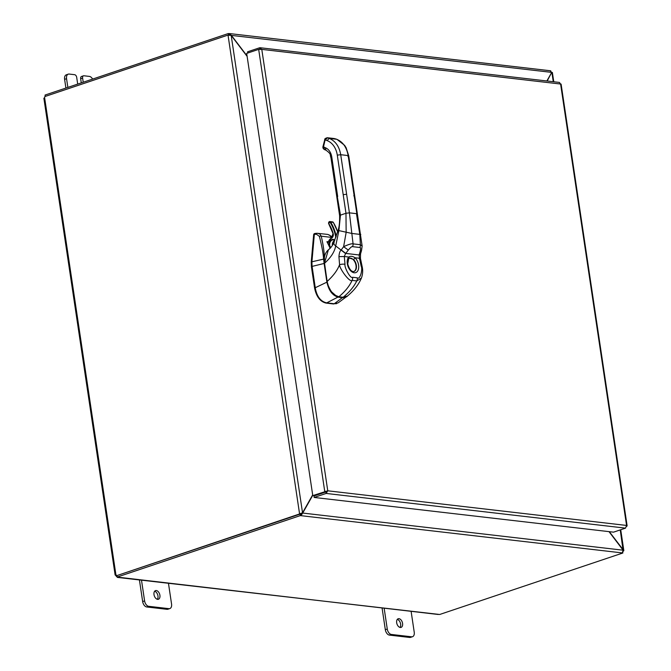 <?xml version="1.0" encoding="UTF-8"?>
<svg xmlns="http://www.w3.org/2000/svg" width="671" height="671" viewBox="0 0 671 671"><rect width="100%" height="100%" fill="white"/><g stroke="black" fill="none" stroke-linecap="round" stroke-linejoin="round"><path stroke-width="1.01" d="M81.971 76.427A2.6 1.602 71.4 0 0 81.518 76.469A2.6 1.602 71.4 0 0 80.889 77.022A2.6 1.602 71.4 0 0 80.663 78.742L82.608 78.088A2.6 1.602 -108.6 0 1 82.835 76.368A2.6 1.602 -108.6 0 1 83.464 75.815A2.6 1.602 -108.6 0 1 83.917 75.773L89.394 76.41A5.2 3.196 -108.6 0 1 91.994 78.155A5.2 3.196 -108.6 0 1 92.598 79.094M67.855 87.398L66.555 78.692A5.2 3.196 -108.6 0 1 67.008 75.253A5.2 3.196 -108.6 0 1 68.266 74.154L66.32 74.808A5.2 3.196 71.4 0 0 65.062 75.907A5.2 3.196 71.4 0 0 64.609 79.346L65.909 88.052M68.266 74.154A5.2 3.196 -108.6 0 1 69.172 74.062L74.649 74.699A2.6 1.602 -108.6 0 1 75.949 75.571A2.6 1.602 -108.6 0 1 76.704 77.4L77.702 84.093M82.608 78.088L83.229 82.239M81.283 82.894L80.663 78.742M400 627.419A4.554 2.801 71.4 0 0 400.629 624.064A4.554 2.801 71.4 0 0 397.299 619.375M396.67 622.73A4.554 2.801 -108.6 0 1 398.171 618.754A4.554 2.801 -108.6 0 1 402.575 623.418A4.554 2.801 -108.6 0 1 401.073 627.393A4.554 2.801 -108.6 0 1 396.67 622.73M382.093 608.094L385.322 629.692A5.2 3.196 71.4 0 0 386.84 633.357A5.2 3.196 71.4 0 0 389.44 635.101L409.662 637.45A5.2 3.196 71.4 0 0 410.568 637.358L412.514 636.712A5.2 3.196 -108.6 0 1 411.608 636.796L391.386 634.456A5.2 3.196 -108.6 0 1 388.786 632.703A5.2 3.196 -108.6 0 1 387.268 629.037L384.147 608.203M411.113 611.331L414.225 632.166A5.2 3.196 -108.6 0 1 413.772 635.605A5.2 3.196 -108.6 0 1 412.514 636.712M157.333 599.287A4.554 2.801 71.4 0 0 157.962 595.932A4.554 2.801 71.4 0 0 154.632 591.243M154.003 594.598A4.554 2.801 -108.6 0 1 155.504 590.614A4.554 2.801 -108.6 0 1 159.908 595.278A4.554 2.801 -108.6 0 1 158.406 599.262A4.554 2.801 -108.6 0 1 154.003 594.598M139.425 579.954L142.655 601.56A5.2 3.196 71.4 0 0 144.164 605.225A5.2 3.196 71.4 0 0 146.773 606.97L166.995 609.318A5.2 3.196 71.4 0 0 167.901 609.226L169.847 608.572A5.2 3.196 -108.6 0 1 168.941 608.664L148.719 606.316A5.2 3.196 -108.6 0 1 146.119 604.571A5.2 3.196 -108.6 0 1 144.601 600.906L141.48 580.071M168.446 583.191L171.558 604.034A5.2 3.196 -108.6 0 1 171.105 607.465A5.2 3.196 -108.6 0 1 169.847 608.572M547.167 81.015L551.52 72.753M301.732 513.147L300.751 514.179L300.969 515.672L302.713 513.055L312.736 495.341M609 531.642L623.133 550.203L622.235 552.912L300.323 515.596L300.105 514.103L300.751 514.179M312.669 494.896L302.537 512.812L301.103 513.567M247.062 55.936L231.302 35.236L228.928 33.625L229.524 33.567L550.74 70.807M230.983 35.345L551.73 72.384L546.865 80.981M623.292 551.277L623.837 550.614L609.302 531.675M623.032 550.069L620.247 529.905M231.193 35.446L302.537 512.812L299.568 513.827L228.039 35.202L231.193 35.446L247.129 56.381M300.566 513.944L299.568 513.827L300.566 513.944L301.38 513.198M229.138 35.026L228.928 33.625L228.283 33.55L45.074 95.047L45.276 96.414M550.195 70.874L551.73 72.384M301.564 513.441L302.713 513.055L623.133 550.203M622.814 552.527L622.881 552.988L622.235 552.912M622.881 552.988L439.673 614.485L117.425 577.404L115.898 575.76L116.771 575.466M228.702 35.06L228.283 33.55M299.585 513.952L117.148 575.517M228.023 35.077L44.848 96.557A1.459 1.107 96.6 0 1 44.58 97.454L44.361 98.167M115.898 575.76A1.459 0.897 71.4 0 0 115.697 575.508L115.915 574.787A1.459 1.107 96.6 0 1 116.419 575.424M115.697 575.508L115.915 574.787L115.697 575.508L116.36 575.282M115.915 574.787L44.58 97.454L45.2 95.886M300.105 514.103L116.897 575.601L117.115 577.085L438.247 614.477M117.115 577.085L300.323 515.596M330.157 248.32L326.962 241.635L329.067 241.812M324.252 258.972C324.554 253.839 323.548 246.24 321.25 236.184L331.633 237.408L329.721 235.244L327.767 234.422C330.761 235.789 332.12 236.788 331.868 237.417L331.851 237.752M328.169 242.097L326.962 241.635L327.28 242.499M334.25 241.535L333.906 240.99M331.08 291.407L336.448 296.129M313.676 234.498L311.227 262.051L311.923 261.816L314.355 234.271L315.102 233.441L314.171 233.693L313.676 234.498L314.355 234.271M336.515 303.636L334.368 303.753A2.684 0.587 171.5 0 0 334.267 303.745L326.752 302.856A2.684 0.587 171.5 0 0 326.643 302.847C320.579 301.48 316.796 296.498 315.278 287.893A2.684 2.038 -83.3 0 0 315.261 287.733L312.082 266.362L311.923 261.816M311.227 262.051L311.386 266.572L314.59 288.119C316.376 296.632 320.159 301.615 325.955 303.074L333.672 303.988M315.102 233.441L316.972 233.298M324.361 261.539L323.942 261.866L323.581 258.989C323.321 253.982 321.921 246.442 319.396 236.377A1.636 0.956 -12.4 0 1 321.25 236.184L319.765 233.919L317.207 233.273A1.636 0.897 -94.8 0 0 317.089 233.273L315.001 233.449M319.396 236.377L316.376 234.204A1.636 0.897 -94.8 0 1 317.089 233.273L327.767 234.422M323.942 261.866A14.536 8.882 71.6 0 0 324.118 263.46L311.386 266.572M324.571 263.401L324.118 263.46L326.886 282.063C328.756 290.61 332.581 295.651 338.377 297.194L342.722 297.706L346.798 296.683L347.913 295.659M334.368 303.753L338.184 302.839L347.947 295.634M343.191 194.682L346.622 194.246L340.717 154.707C339.249 146.421 335.441 140.985 329.268 138.419L327.498 137.765L325.292 139.945L327.062 140.591A20.482 15.534 -83.4 0 1 337.287 155.144L345.976 213.277L340.457 215.131L340.214 215.936M325.175 139.635L323.456 147.033L324.697 149.7C323.296 148.97 322.717 147.981 322.936 146.739L324.772 139.652C324.462 138.947 325.301 138.301 327.28 137.714L334.485 138.57M337.429 197.333L340.457 215.131L338.863 230.782L335.701 245.938C334.577 251.868 330.862 257.63 324.546 263.233L327.113 281.443L324.445 263.292C323.657 257.27 324.965 252.782 328.379 249.838L324.445 263.292L327.247 281.963L328.371 286.14L330.375 290.249L332.455 293.009L335.483 295.508M324.42 257.597L324.496 263.25M359.388 259.014C360.738 258.478 360.78 258.226 359.522 258.268L361.149 266.152C362.986 269.44 359.899 280.327 357.257 277.811L352.585 277.266C350.698 279.337 344.114 267.293 345.011 264.282A4.093 1.082 -6.3 0 0 339.576 264.668C337.421 270.321 333.294 275.898 327.196 281.384C326.693 283.305 331.65 294.066 335.03 295.206L338.889 296.758L343.158 297.253L347.41 296.062C354.07 290.501 358.742 284.487 361.434 278.029L356.762 280.939L352.09 280.394C349.641 282.793 339.165 268.123 339.576 264.668L338.939 256.641C339.19 253.328 339.878 251.172 341.002 250.174A8.924 6.752 125 0 1 341.212 249.897L343.619 246.702C348.509 244.42 351.671 243.481 353.08 243.875L360.386 244.722L362.139 246.014L361.526 250.526A4.093 1.954 -162.5 0 1 360.159 251.449L359.128 254.972A5.737 3.229 -124.6 0 0 359.128 255.131L359.522 258.268L355.018 257.748A1.636 0.839 133.8 0 1 353.441 259.392A7.062 4.336 -108.6 0 1 356.343 265.313A7.062 4.336 -108.6 0 1 353.911 271.512L353.911 271.512C351.361 271.797 349.297 269.264 347.721 263.904L348.744 258.587L349.49 258.1L353.441 259.392M361.526 250.526L360.545 253.89A4.093 2.097 -164.9 0 1 359.128 254.972L345.741 253.42L348.308 250.073C350.606 247.373 352.007 246.232 352.51 246.651L359.824 247.498C360.679 247.23 360.788 248.547 360.159 251.449M360.52 253.965A4.093 2.013 -167 0 1 360.503 254.049L360.503 254.049A4.093 2.013 -167 0 1 359.128 255.131M347.41 296.062L342.931 297.228M346.622 194.246L349.406 212.85L345.976 213.277L346.144 232.451L343.619 246.702L348.308 250.073M341.212 249.897L345.741 253.42A5.737 4.009 146.2 0 0 345.599 253.563L344.298 256.507L338.939 256.641M348.744 258.587A1.636 1.233 44.4 0 0 348.803 257.027C350.53 255.911 352.602 256.154 355.018 257.748A8.698 5.343 -108.6 0 1 358.591 265.037A8.698 5.343 -108.6 0 1 354.213 272.778A8.698 5.343 -108.6 0 1 347.318 263.737A8.698 5.343 -108.6 0 1 348.803 257.027L344.298 256.507L345.011 264.282M348.878 258.419L349.49 258.1M353.751 271.545A7.046 4.328 71.4 0 0 355.991 265.431A7.046 4.328 71.4 0 0 349.297 258.184M334.158 242.508C333.428 243.414 333.94 244.554 335.701 245.938L345.599 253.563M258.671 49.369L324.764 491.591L326.609 491.189L325.938 491.952L313.953 495.97L314.179 497.454L326.165 493.437L327.758 490.803L312.778 495.617L246.685 53.395L258.671 49.369L261.791 49.394L259.56 47.792L247.574 51.818L247.758 53.034M314.179 497.454L613.537 532.162L625.515 528.144L626.571 525.443L560.595 84.034L261.791 49.394L327.758 490.803L626.571 525.443L626.764 526.358L626.571 525.443M560.696 84.269L559.429 82.432L260.189 47.742L259.56 47.792L259.778 49.251M325.938 491.952L326.165 493.437L625.515 528.144M326.811 491.122L327.758 490.803M325.762 491.709L312.778 495.617M64.609 79.346L66.555 78.692M387.268 629.037L385.322 629.692M411.608 636.796L409.662 637.45M389.44 635.101L391.386 634.456M144.601 600.906L142.655 601.56M168.941 608.664L166.995 609.318M146.773 606.97L148.719 606.316M324.143 492.556L323.472 492.472M553.265 81.719L551.906 72.627M324.227 258.972L311.923 261.791M316.376 234.204L314.363 234.372M327.205 282.013L315.261 287.733M338.578 296.767L326.752 302.856M342.915 297.27L334.267 303.745M325.955 303.074L326.643 302.847M314.59 288.119L315.278 287.893M337.681 196.536L331.768 156.997A13.11 9.939 -83.4 0 0 325.225 147.687L323.338 146.723M337.287 155.144L340.717 154.707L348.148 155.571L356.838 213.705L349.406 212.85L351.83 233.449L338.629 230.547M354.053 195.11L353.81 195.907M356.586 214.51L359.799 234.372L351.83 233.449L353.08 243.875A4.093 3.112 96.9 0 1 352.51 246.651M327.062 140.591L329.268 138.419L336.699 139.274C342.864 141.849 346.681 147.285 348.148 155.571L347.905 156.377M331.524 157.794L331.768 156.997M325.225 147.687L325.972 150.178C332.061 154.615 329.57 154.724 330.929 157.542L339.618 215.676C339.778 222.185 339.249 227.133 338.033 230.522L333.655 242.936C332.699 245.418 330.937 247.716 328.379 249.838M359.413 233.986C361.124 234.389 361.25 234.515 359.799 234.372L360.386 244.722A4.093 3.103 96.3 0 1 359.824 247.498M357.257 277.811A4.093 3.103 -83.4 0 1 356.762 280.939C354.003 286.651 349.465 292.086 343.158 297.253L338.662 296.725M352.585 277.266A4.093 3.103 -83.4 0 1 352.09 280.394C349.49 286.123 345.095 291.575 338.889 296.758L338.771 296.792C332.346 294.636 328.454 289.511 327.113 281.443L327.171 281.468M360.545 253.89L360.453 258.394L362.105 266.421A4.093 0.713 169.3 0 0 361.149 266.152M335.383 138.788L337.186 139.467M327.28 137.714L336.934 139.333L344.609 145.322L346.135 147.771L348.735 155.823L362.139 246.014M335.835 237.551A39.413 29.876 -83.4 0 0 330.082 222.294A1.065 0.805 -83.4 0 0 328.807 223.72L329.88 221.573L332.531 221.883A1.476 1.116 96.6 0 1 333.244 222.361L330.593 222.051A1.476 1.116 -83.4 0 0 328.673 223.695M333.261 222.663L333.244 222.361A39.824 30.195 96.6 0 1 337.664 231.981M330.082 222.294L330.593 222.051A39.824 30.195 -83.4 0 1 336.221 236.486M330.828 247.574A4.303 3.263 96.6 0 1 330.132 246.567A4.303 3.263 96.6 0 1 330.224 241.971A4.303 3.263 96.6 0 1 333.437 239.857A4.303 3.263 96.6 0 1 334.72 240.386A4.303 3.263 -83.4 0 0 332.363 245.435M330.467 247.985A4.714 3.573 96.6 0 1 329.595 246.769A4.714 3.573 96.6 0 1 330.266 240.83A4.714 3.573 96.6 0 1 334.812 240.159M328.807 223.72A37.282 28.266 96.6 0 1 333.151 233.407A3.691 2.793 96.6 0 1 331.331 238.356A6.148 4.655 -83.4 0 0 328.589 241.468L327.834 243.313M333.151 233.407L333.118 233.609A3.28 2.483 96.6 0 1 331.499 238.012L328.58 241.325A6.559 4.974 -83.4 0 1 331.348 238.088M331.331 238.356L333.017 233.558L328.824 224.022A36.871 27.956 96.6 0 1 333.076 233.458M328.589 241.468L327.742 243.12M328.538 241.434L327.792 243.238M326.609 491.189L325.2 491.398M81.518 76.469L83.464 75.815M553.768 81.778L552.376 72.46L551.637 72.535M620.717 529.755L623.837 550.614M115.127 574.988L43.875 98.243M327.213 241.996L330.216 248.262M334.326 241.35L334.032 240.872M336.23 303.745L336.792 303.552M324.697 149.708L325.972 150.178M361.434 278.029C362.818 274.087 363.045 270.22 362.105 266.421M332.531 221.883L333.344 222.411L337.698 231.839M332.447 245.301L334.712 240.419L333.437 239.857M627.125 525.846L561.099 84.085"/></g></svg>
